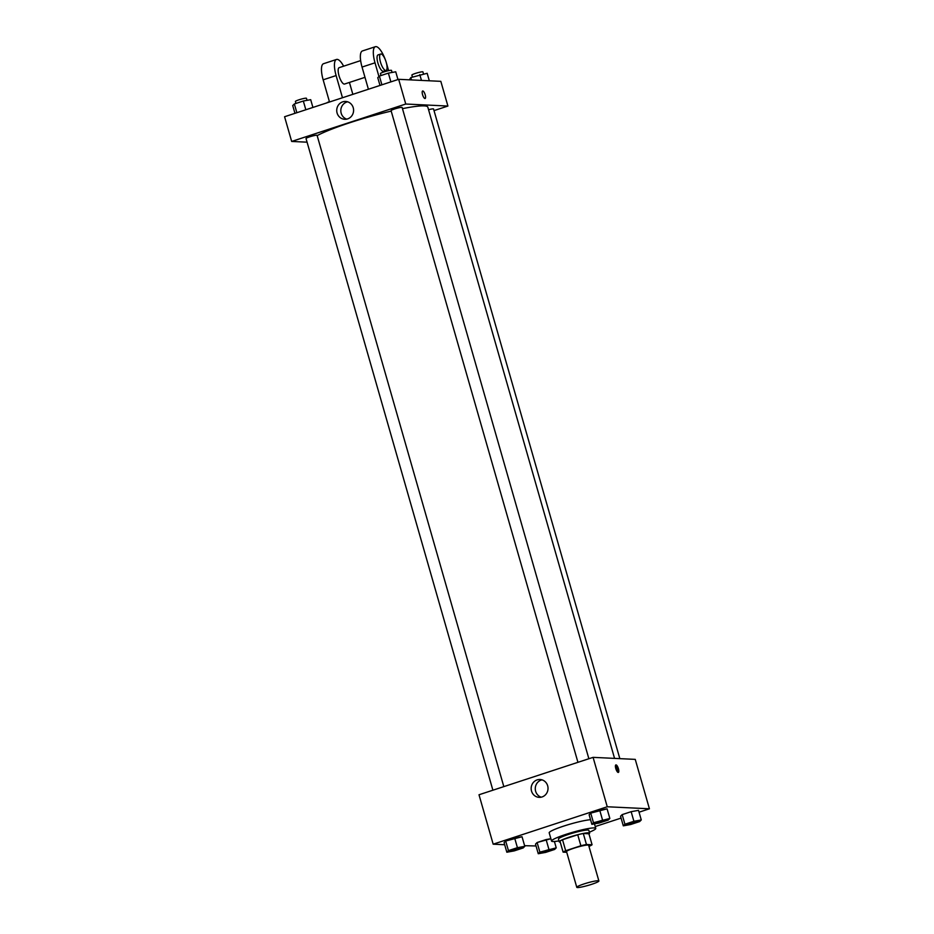 <?xml version="1.0" encoding="UTF-8"?>
<svg xmlns="http://www.w3.org/2000/svg" width="934" height="934" viewBox="0 0 934 934"><rect width="100%" height="100%" fill="white"/><g stroke="black" fill="none" stroke-linecap="round" stroke-linejoin="round"><path stroke-width="1.4" d="M598.192 880.727A11.5 1.296 -16 0 1 598.881 880.96A11.5 1.296 -16 0 1 588.187 885.385A11.5 1.296 -16 0 1 576.78 887.3A11.5 1.296 -16 0 1 585.7 883.401A11.5 1.296 -16 0 1 598.192 880.727M576.78 887.3L566.541 851.61A11.5 1.296 -16 0 1 575.472 847.722A11.5 1.296 -16 0 1 587.965 845.048A11.5 1.296 -16 0 1 588.642 845.282L598.881 880.96M563.109 852.135L559.968 841.16A15.434 1.751 -16 0 1 562.525 839.748L577.737 834.762L580.89 845.749L565.677 850.734A15.434 1.751 -16 0 0 563.109 852.135L566.74 852.31M588.945 846.344L589.517 846.157A15.434 1.751 -16 0 0 592.074 844.756L586.447 844.488A15.434 1.751 -16 0 0 580.89 845.749M592.074 844.756L588.922 833.77L583.295 833.502L586.447 844.488M577.737 834.762A15.434 1.751 -16 0 1 583.295 833.502M588.969 833.91A15.808 1.786 164 0 0 589.634 833.105A15.808 1.786 164 0 0 573.955 835.743A15.808 1.786 164 0 0 559.244 841.826A15.808 1.786 164 0 0 560.248 842.141M559.244 841.826L558.462 839.082A15.808 1.786 -16 0 1 570.732 833.723A15.808 1.786 -16 0 1 587.918 830.046A15.808 1.786 -16 0 1 588.852 830.361L589.634 833.105M562.525 839.748L565.677 850.734M558.987 840.892A22.988 2.604 -16 0 1 551.55 841.055A22.988 2.604 -16 0 1 569.413 833.268A22.988 2.604 -16 0 1 594.398 827.921A22.988 2.604 -16 0 1 595.764 828.376A22.988 2.604 -16 0 1 589.377 832.182M551.55 841.055L549.192 832.824A22.988 2.604 -16 0 1 565.327 825.574A22.988 2.604 -16 0 1 590.545 819.713M548.865 849.181L546.11 839.573L550.885 838.709L537.12 842.515L535.509 844.126L538.264 853.734L545.631 852.403L554.609 849.461L556.232 847.85L539.875 852.123L538.264 853.734M524.791 846.344L522.036 836.736L505.691 841.009L504.08 842.62L506.835 852.228L514.202 850.897L523.18 847.944L524.791 846.344L517.424 847.675L508.446 850.617L506.835 852.228M639.043 812.195L649.422 808.786L607.252 806.766L493.175 844.184L504.675 844.733M524.604 845.69L536.034 845.971M595.238 826.555L621.087 818.079M641.273 819.959L638.517 810.35L631.15 811.681L622.172 814.623L620.55 816.234L623.305 825.843L630.672 824.512L639.65 821.57L641.273 819.959L633.906 821.29L624.928 824.232L623.305 825.843M609.844 818.453L607.088 808.844L590.732 813.117L589.12 814.728L591.876 824.337L599.243 823.006L608.221 820.064L609.844 818.453L593.487 822.726L591.876 824.337M493.175 844.184L479.002 794.764L593.09 757.357L635.248 759.377L649.422 808.786M593.09 757.357L607.252 806.766M547.663 785.763A8.955 8.441 92.7 0 1 539.163 797.356A8.955 8.441 92.7 0 1 531.166 788.016A8.955 8.441 92.7 0 1 547.663 785.763M616.043 764.888A3.946 1.238 -108.2 0 1 618.366 768.495A3.946 1.238 -108.2 0 1 618.355 772.418A3.946 1.238 -108.2 0 1 615.938 769.044A3.946 1.238 -108.2 0 1 615.891 764.899A3.946 1.238 -108.2 0 1 616.043 764.888M615.448 765.752A3.946 1.238 -108.2 0 1 617.491 771.998M541.218 797.181A8.955 8.441 92.7 0 1 542.047 779.843M402.461 108.648A60.36 6.83 -16 0 1 424.234 105.892A60.36 6.83 -16 0 1 427.807 107.106L614.56 758.385M317.151 135.64A60.36 6.83 -16 0 1 391.206 111.099M588.875 758.735L402.122 107.457A5.744 0.654 164 0 0 396.413 108.426A5.744 0.654 164 0 0 391.066 110.632L577.936 762.319M428.554 109.733A5.744 0.654 -16 0 1 433.213 108.858A5.744 0.654 -16 0 1 433.551 108.974L619.837 758.641M492.895 790.211L306.025 138.524A5.744 0.654 -16 0 1 310.485 136.574A5.744 0.654 -16 0 1 316.731 135.232A5.744 0.654 -16 0 1 317.081 135.348L503.823 786.626M398.666 79.32L440.825 81.34L447.911 106.044L434.018 110.609L447.911 106.044L405.753 104.024L291.665 141.443L307.076 142.178L291.665 141.443L284.578 116.738L398.666 79.32L405.753 104.024L291.665 141.443M595.332 822.982L595.332 822.994A5.744 0.654 -16 0 1 599.803 821.056A5.744 0.654 -16 0 1 606.049 819.713A5.744 0.654 -16 0 1 606.388 819.807A5.744 0.654 -16 0 1 606.388 819.819A5.744 0.654 -16 0 1 601.041 822.037A5.744 0.654 -16 0 1 595.332 822.994L595.332 822.982A5.744 0.654 -16 0 1 599.791 821.033A5.744 0.654 -16 0 1 606.038 819.69A5.744 0.654 -16 0 1 606.388 819.83L606.388 819.83M607.088 808.844L599.721 810.175L602.477 819.783M599.721 810.175L590.732 813.117L593.487 822.726M590.732 813.117L589.12 814.728M510.291 850.874L510.291 850.886A5.744 0.654 -16 0 1 514.762 848.948A5.744 0.654 -16 0 1 521.009 847.605A5.744 0.654 -16 0 1 521.335 847.698A5.744 0.654 -16 0 1 521.335 847.71A5.744 0.654 -16 0 1 516 849.928A5.744 0.654 -16 0 1 510.291 850.886L510.291 850.874A5.744 0.654 -16 0 1 514.751 848.924A5.744 0.654 -16 0 1 520.997 847.582A5.744 0.654 -16 0 1 521.347 847.722L521.347 847.722M522.036 836.736L514.669 838.067L517.424 847.675M514.669 838.067L505.691 841.009L508.446 850.617M505.691 841.009L504.08 842.62M626.761 824.489L626.772 824.512A5.744 0.654 -16 0 1 631.232 822.562A5.744 0.654 -16 0 1 637.478 821.219A5.744 0.654 -16 0 1 637.817 821.313A5.744 0.654 -16 0 1 637.817 821.325A5.744 0.654 -16 0 1 632.47 823.543A5.744 0.654 -16 0 1 626.772 824.512A5.744 0.654 -16 0 1 626.761 824.489A5.744 0.654 -16 0 1 631.232 822.539A5.744 0.654 -16 0 1 637.478 821.196A5.744 0.654 -16 0 1 637.817 821.336L637.817 821.336M638.517 810.35L631.15 811.681L633.906 821.29M631.15 811.681L622.172 814.623L624.928 824.232M622.172 814.623L620.55 816.234M552.426 849.088A5.744 0.654 -16 0 1 552.765 849.204A5.744 0.654 -16 0 1 552.776 849.216A5.744 0.654 -16 0 1 547.429 851.434A5.744 0.654 -16 0 1 541.72 852.403A5.744 0.654 -16 0 1 541.72 852.38A5.744 0.654 -16 0 1 546.18 850.43A5.744 0.654 -16 0 1 552.426 849.088M554.411 841.499L556.232 847.85M546.11 839.573L537.12 842.515L539.875 852.123M537.12 842.515L535.509 844.126M541.72 852.38L541.72 852.403A5.744 0.654 -16 0 1 546.192 850.454A5.744 0.654 -16 0 1 552.438 849.111A5.744 0.654 -16 0 1 552.776 849.228L552.765 849.204M397.966 79.553L395.736 71.79L388.369 73.121L379.391 76.063L377.768 77.674L379.998 85.438M388.369 73.121L390.879 81.877M379.391 76.063L381.901 84.819M381.002 75.537L380.442 73.576A5.744 0.654 -16 0 1 384.901 71.626A5.744 0.654 -16 0 1 391.159 70.284A5.744 0.654 -16 0 1 391.498 70.4L392.082 72.455M312.913 107.445L310.695 99.681L303.328 101.012L294.35 103.954L292.727 105.565L294.957 113.329M303.328 101.012L305.838 109.768M294.35 103.954L296.86 112.71M295.961 103.429L295.401 101.467A5.744 0.654 -16 0 1 299.861 99.518A5.744 0.654 -16 0 1 306.107 98.175A5.744 0.654 -16 0 1 306.445 98.292L307.041 100.347M429.325 80.791L427.165 73.296L410.82 77.58L409.396 79.834M419.798 74.627L421.467 80.417M410.82 77.58L411.497 79.939M412.443 77.043L411.871 75.082A5.744 0.654 -16 0 1 416.342 73.132A5.744 0.654 -16 0 1 422.588 71.79A5.744 0.654 -16 0 1 422.927 71.906L423.511 73.961M326.853 102.868A5.744 0.654 -16 0 1 329.41 101.643M425.192 94.813A3.946 1.238 71.8 0 0 422.647 90.995A3.946 1.238 -108.2 0 1 425.192 94.813A3.946 1.238 -108.2 0 1 425.11 98.502A3.946 1.238 71.8 0 0 425.192 94.813M425.11 98.502A3.946 1.238 -108.2 0 1 422.705 95.128A3.946 1.238 -108.2 0 1 422.647 90.995M447.911 106.044L405.753 104.024M337.092 113.026A8.955 8.441 92.7 0 1 345.592 101.444A8.955 8.441 92.7 0 1 353.589 110.784A8.955 8.441 92.7 0 1 337.092 113.026M347.623 101.806A8.955 8.441 -87.3 0 0 346.794 119.155M368.405 89.244L362.042 67.061L375.013 62.811A17.244 5.417 -108.2 0 1 375.386 46.7A17.244 5.417 -108.2 0 1 385.427 59.986M375.386 46.7L362.427 50.95A17.244 5.417 71.8 0 0 362.042 67.061M364.996 77.335L344.553 84.037A8.628 2.709 -108.2 0 1 339.299 76.681A8.628 2.709 -108.2 0 1 339.182 67.645L360.652 60.605M329.515 102.004L323.152 79.822L336.123 75.561L342.474 97.743M349.433 82.437L352.842 94.346M336.123 75.561A17.244 5.417 -108.2 0 1 336.497 59.461A17.244 5.417 -108.2 0 1 343.642 66.186M386.046 70.424L383.454 71.276A8.628 2.709 -108.2 0 1 378.188 63.932A8.628 2.709 -108.2 0 1 378.072 54.896L380.663 54.044A8.628 2.709 -108.2 0 1 380.99 53.997A8.628 2.709 -108.2 0 1 386.081 61.877A8.628 2.709 -108.2 0 1 386.046 70.424A8.628 2.709 -108.2 0 1 380.78 63.08A8.628 2.709 -108.2 0 1 380.663 54.044M378.935 76.518L375.013 62.811M386.349 62.823A17.244 5.417 -108.2 0 1 386.513 63.36L388.602 70.645M323.152 79.822A17.244 5.417 -108.2 0 1 323.526 63.71L336.497 59.461M594.468 823.87L595.764 828.376"/></g></svg>
